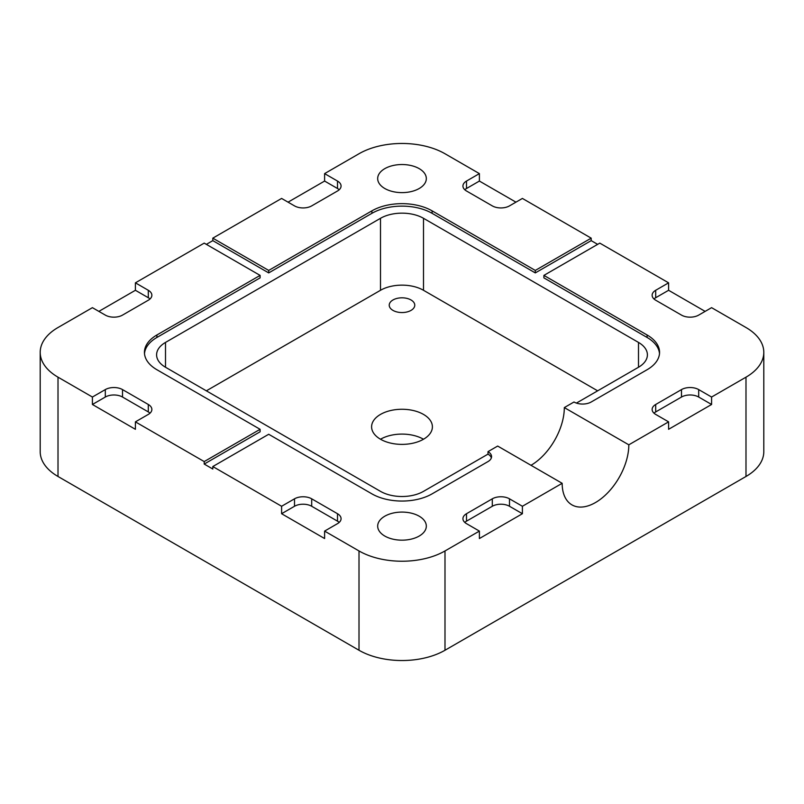 <?xml version="1.0" encoding="UTF-8"?>
<svg xmlns="http://www.w3.org/2000/svg" width="804" height="804" viewBox="0 0 804 804"><rect width="100%" height="100%" fill="white"/><g stroke="black" fill="none" stroke-linecap="round" stroke-linejoin="round"><path stroke-width="1.21" d="M411.025 299.972A12.774 7.377 0 0 0 397.116 298.374A12.774 7.377 0 0 0 389.226 305.178A12.774 7.377 0 0 0 392.975 310.394A12.774 7.377 0 0 0 406.884 311.992A12.774 7.377 0 0 0 414.774 305.178A12.774 7.377 0 0 0 411.025 299.972M423.497 414.412A30.401 17.557 0 0 0 390.362 410.603A30.401 17.557 0 0 0 371.599 426.823A30.401 17.557 0 0 0 380.503 439.235A30.401 17.557 0 0 0 413.638 443.044A30.401 17.557 0 0 0 432.401 426.823A30.401 17.557 0 0 0 423.497 414.412M423.497 439.235A30.401 17.557 0 0 0 380.503 439.235M419.196 516.198A24.321 14.04 0 0 0 392.694 513.153A24.321 14.04 0 0 0 377.679 526.128A24.321 14.04 0 0 0 384.804 536.057A24.321 14.04 0 0 0 411.306 539.102A24.321 14.04 0 0 0 426.321 526.128A24.321 14.04 0 0 0 419.196 516.198M419.196 168.639A24.321 14.04 0 0 0 392.694 165.604A24.321 14.04 0 0 0 377.679 178.578A24.321 14.04 0 0 0 384.804 188.508A24.321 14.04 0 0 0 411.306 191.553A24.321 14.04 0 0 0 426.321 178.578A24.321 14.04 0 0 0 419.196 168.639M339.218 522.399A12.16 7.025 0 0 0 337.499 521.163L311.701 506.269A12.16 7.025 0 0 0 294.505 506.269L281.601 513.716L324.605 538.539L324.605 531.092L359.006 550.951A60.813 35.105 0 0 0 444.994 550.951L479.395 531.092L479.395 538.539L522.399 513.716L522.399 506.269L562.167 483.304A47.124 27.205 120 0 0 571.935 504.872A47.124 27.205 120 0 0 608.246 492.249A47.124 27.205 120 0 0 628.818 444.823L564.318 407.588L573.996 402A12.16 7.025 0 0 0 591.191 402L647.089 369.729A42.562 24.572 0 0 0 659.561 352.353A42.562 24.572 0 0 0 647.089 334.977L543.896 275.39L599.794 243.12L668.596 282.837L655.692 290.284A12.16 7.025 0 0 0 652.134 295.249A12.16 7.025 0 0 0 655.692 300.214L681.49 315.108A12.16 7.025 0 0 0 698.686 315.108L711.59 307.661L745.991 327.519A60.813 35.105 0 0 1 763.8 352.353L763.8 451.647A60.813 35.105 180 0 1 745.991 476.481L745.991 377.176A60.813 35.105 0 0 0 763.8 352.353M628.818 444.823L668.596 421.859L655.692 414.412A12.16 7.025 0 0 1 652.134 409.447A12.16 7.025 0 0 1 655.692 404.482L681.49 389.588A12.16 7.025 0 0 1 698.686 389.588L711.59 397.035L745.991 377.176M597.643 390.824L423.497 290.284A30.401 17.557 0 0 0 380.503 290.284L206.357 390.824M150.016 413.176A12.16 7.025 0 0 0 148.308 411.929L122.509 397.035A12.16 7.025 0 0 0 105.314 397.035L92.41 404.482L135.404 429.306L135.404 421.859L204.206 461.576L204.206 464.059L212.809 469.023L212.809 466.541L281.601 506.269L281.601 513.716M92.41 404.482L92.41 397.035L58.009 377.176L58.009 476.481L359.006 650.255L359.006 550.951M339.218 189.744A12.16 7.025 0 0 0 337.499 188.508L324.605 181.061L288.053 202.156M324.605 181.061L324.605 173.614L359.006 153.745A60.813 35.105 0 0 1 444.994 153.745L479.395 173.614L466.501 181.061A12.16 7.025 0 0 0 462.933 186.025A12.16 7.025 0 0 0 466.501 190.99L492.299 205.884A12.16 7.025 0 0 0 509.495 205.884L522.399 198.437L591.191 238.155L591.191 240.637L597.643 244.356M150.016 298.977A12.16 7.025 0 0 0 148.308 297.731L148.308 290.284A12.16 7.025 0 0 1 151.866 295.249A12.16 7.025 0 0 1 148.308 300.214L122.509 315.108A12.16 7.025 0 0 1 105.314 315.108L92.41 307.661L58.009 327.519A60.813 35.105 0 0 0 40.2 352.353A60.813 35.105 0 0 0 58.009 377.176M148.308 297.731L135.404 290.284L98.862 311.389M135.404 290.284L135.404 282.837L204.206 243.12L260.104 275.39L156.911 334.977A42.562 24.572 0 0 0 144.439 352.353A42.562 24.572 0 0 0 156.911 369.729L260.104 429.306L204.206 461.576M432.1 213.331L432.1 210.849L535.293 270.425L535.293 272.908L432.1 213.331A42.562 24.572 0 0 0 371.9 213.331L268.707 272.908L212.809 240.637L206.357 244.356M212.809 240.637L212.809 238.155L281.601 198.437L294.505 205.884A12.16 7.025 0 0 0 311.701 205.884L337.499 190.99A12.16 7.025 0 0 0 341.067 186.025A12.16 7.025 0 0 0 337.499 181.061L324.605 173.614M212.809 466.541L268.707 434.271L371.9 493.857A42.562 24.572 0 0 0 432.1 493.857L487.998 461.576A12.16 7.025 0 0 0 491.556 456.612A12.16 7.025 0 0 0 487.998 451.647L497.676 446.059L562.167 483.304M324.605 531.092L337.499 523.645A12.16 7.025 0 0 0 341.067 518.68A12.16 7.025 0 0 0 337.499 513.716L311.701 498.822A12.16 7.025 0 0 0 294.505 498.822L281.601 506.269M522.399 506.269L509.495 498.822A12.16 7.025 0 0 0 492.299 498.822L466.501 513.716A12.16 7.025 0 0 0 462.933 518.68A12.16 7.025 0 0 0 466.501 523.645L479.395 531.092M148.308 290.284L135.404 282.837M135.404 421.859L148.308 414.412A12.16 7.025 0 0 0 151.866 409.447A12.16 7.025 0 0 0 148.308 404.482L122.509 389.588A12.16 7.025 0 0 0 105.314 389.588L92.41 397.035M491.365 457.858A12.16 7.025 0 0 0 487.998 454.129L423.497 491.365A30.401 17.557 180 0 1 380.503 491.365L165.503 367.247A30.401 17.557 180 0 1 156.599 354.835A30.401 17.557 180 0 1 165.503 342.424L380.503 218.296A30.401 17.557 180 0 1 423.497 218.296L638.497 342.424A30.401 17.557 180 0 1 647.401 354.835A30.401 17.557 180 0 1 638.497 367.247L576.418 403.085M444.994 550.951L444.994 650.255L745.991 476.481M668.596 421.859L668.596 429.306L711.59 404.482L711.59 397.035M705.138 311.389L668.596 290.284L668.596 282.837M515.947 202.156L479.395 181.061L479.395 173.614M432.1 210.849A42.562 24.572 0 0 0 371.9 210.849L268.707 270.425L212.809 238.155M535.293 270.425L591.191 238.155M444.994 650.255A60.813 35.105 180 0 1 359.006 650.255M58.009 476.481A60.813 35.105 180 0 1 40.2 451.647L40.2 352.353M564.318 407.588A47.124 27.205 -60 0 1 530.992 465.305M487.998 454.129L487.998 451.647M659.501 353.589A42.562 24.572 0 0 0 647.089 337.459L543.896 277.872L543.896 275.39M260.104 429.306L260.104 431.788L204.206 464.059M260.104 275.39L260.104 277.872L156.911 337.459A42.562 24.572 0 0 0 144.499 353.589M268.707 272.908L268.707 270.425M535.293 272.908L591.191 240.637M479.395 181.061L466.501 188.508A12.16 7.025 0 0 0 464.782 189.744M668.596 290.284L655.692 297.731A12.16 7.025 0 0 0 653.984 298.977M711.59 404.482L698.686 397.035A12.16 7.025 0 0 0 681.49 397.035L655.692 411.929A12.16 7.025 0 0 0 653.984 413.176M522.399 513.716L509.495 506.269A12.16 7.025 0 0 0 492.299 506.269L466.501 521.163A12.16 7.025 0 0 0 464.782 522.399M423.497 290.284L423.497 218.296M380.503 290.284L380.503 218.296M638.497 367.247L638.497 342.424M165.503 367.247L165.503 342.424M647.089 337.459L647.089 334.977M156.911 337.459L156.911 334.977M371.9 213.331L371.9 210.849M337.499 188.508L337.499 181.061M466.501 188.508L466.501 181.061M655.692 297.731L655.692 290.284M698.686 397.035L698.686 389.588M655.692 411.929L655.692 404.482M681.49 397.035L681.49 389.588M509.495 506.269L509.495 498.822M466.501 521.163L466.501 513.716M492.299 506.269L492.299 498.822M105.314 397.035L105.314 389.588M122.509 397.035L122.509 389.588M148.308 411.929L148.308 404.482M294.505 506.269L294.505 498.822M311.701 506.269L311.701 498.822M337.499 521.163L337.499 513.716"/></g></svg>
